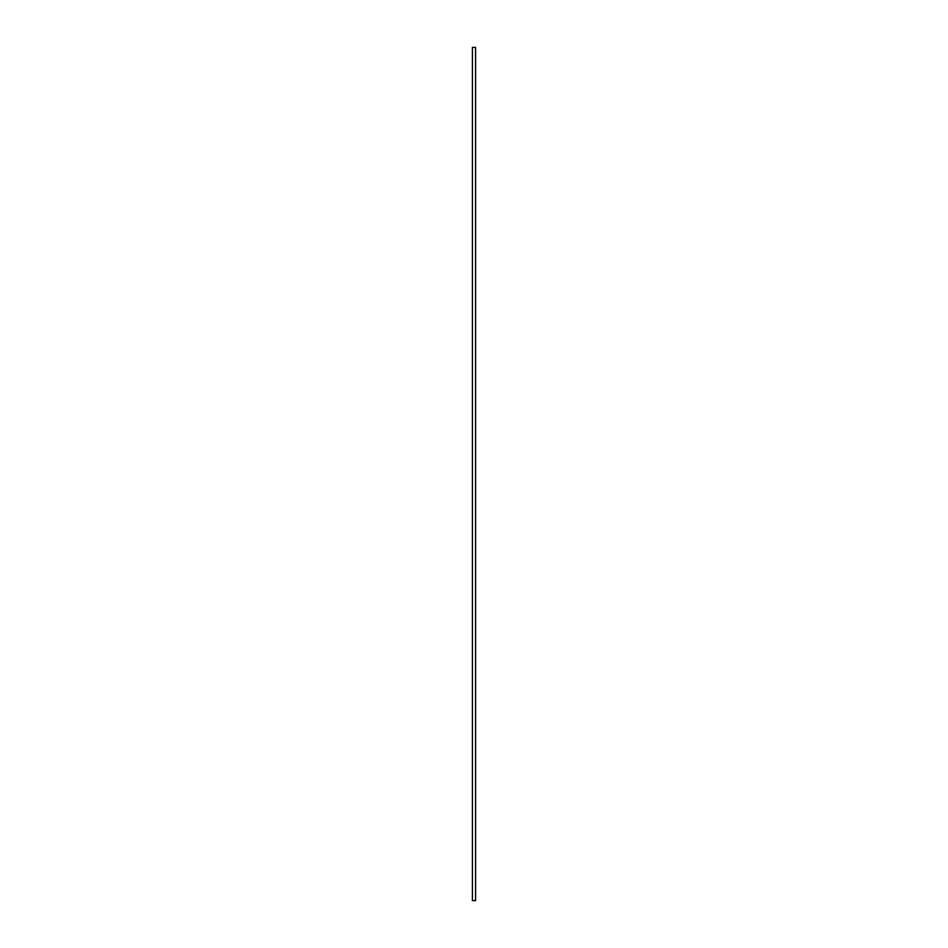<?xml version="1.0" encoding="UTF-8"?>
<svg xmlns="http://www.w3.org/2000/svg" width="948" height="948" viewBox="0 0 948 948"><rect width="100%" height="100%" fill="white"/><g stroke="black" fill="none" stroke-linecap="round" stroke-linejoin="round"><path stroke-width="1.42" d="M475.6 47.4L472.4 47.4L472.4 900.6L475.6 900.6L475.6 47.4"/></g></svg>
